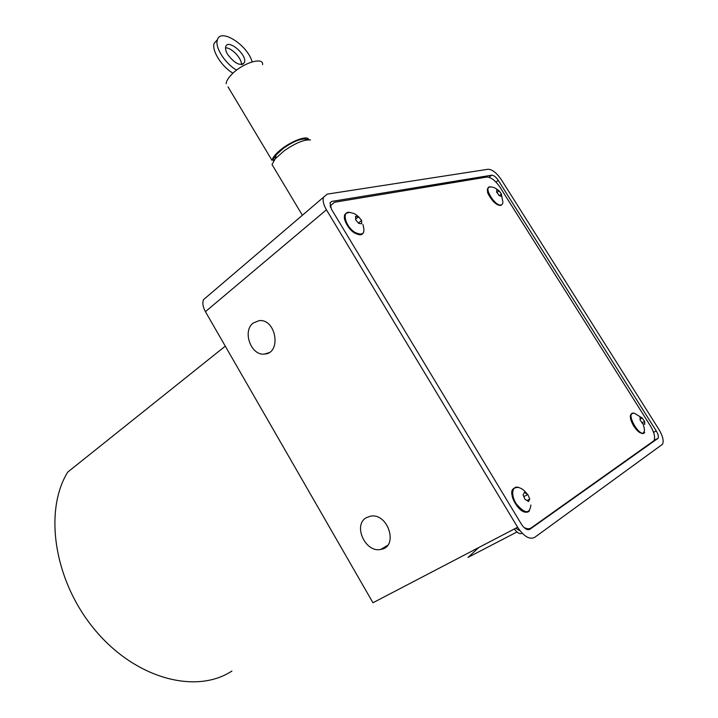<?xml version="1.0" encoding="UTF-8"?>
<svg xmlns="http://www.w3.org/2000/svg" width="718" height="718" viewBox="0 0 718 718"><rect width="100%" height="100%" fill="white"/><g stroke="black" fill="none" stroke-linecap="round" stroke-linejoin="round"><path stroke-width="1.08" d="M488.123 188.466C484.596 192.047 496.147 207.394 500.554 204.998M497.951 193.743L496.65 192.227L496.757 189.92L499.163 190.853L501.478 194.084L501.388 196.4L498.974 195.476L497.951 193.743M643.687 432.478C644.764 431.042 644.629 428.574 643.31 425.083M631.346 414.546C627.236 417.741 637.647 434.866 642.655 433.107M641.524 421.924L640.169 420.299L640.016 417.436L642.233 417.993L644.611 421.412L644.773 424.284L642.556 423.728L641.524 421.924M231.923 671.025C196.247 694.638 135.442 678.869 94.731 629.677C53.796 580.727 43.726 510.669 67.743 472.094L225.281 346.157M227.651 54.46C234.939 63.821 240.539 66.505 244.452 62.502C247.504 54.963 227.875 38.35 225.712 46.733C225.165 48.734 225.811 51.31 227.651 54.46M241.41 64.629C242.137 58.589 231.384 47.262 225.515 47.909M308.695 139.66C307.834 134.428 288.6 142.065 278.225 151.875C274.464 155.357 272.409 158.211 272.059 160.446L228.019 86.86M262.608 64.647C263.659 56.453 242.504 62.987 231.717 74.385C228.136 78.065 226.287 81.188 226.152 83.746M309.727 139.848L305.689 139.112C300.465 138.583 293.079 141.617 283.529 148.204L276.116 154.882C273.854 157.592 273.002 159.638 273.558 161.012M273.684 167.312L272.023 164.53L275.236 158.804L284.086 150.861C295.502 142.99 304.306 139.364 310.508 139.983M366.476 517.624L370.264 516.242C387.989 512.221 399.029 546.883 380.854 549.405C365.372 553.21 352.556 524.786 366.476 517.624M253.274 322.992L259.072 320.668C276.098 318.388 281.815 353.292 264.628 354.046C251.129 356.164 241.957 331.052 253.274 322.992M526.967 500.419L525.1 499.486L523.081 494.917L524.427 492.431L527.784 494.496L529.794 499.037L528.466 501.541L526.967 500.419M513.217 489.416C508.254 494.478 519.033 513.271 526.159 511.889M355.706 217.904L355.518 216.396L358.533 216.791L361.612 220.462L361.692 223.747L358.677 223.37L355.581 219.681L355.706 217.904M345.232 215.095C343.841 220.794 346.776 226.61 354.055 232.56M355.652 219.152L358.533 216.791M358.461 223.02L361.612 220.462M524.005 496.533L527.784 494.496M527.084 500.491L529.794 499.037M501.281 179.617L658.891 429.373C662.75 435.907 663.97 440.861 662.526 444.245L534.551 537.459C529.462 539.81 523.817 536.409 517.624 527.254L326.43 209.791C323.495 204.72 322.526 200.537 323.522 197.226L327.255 194.12L488.052 169.26C492.198 169.376 496.605 172.832 501.281 179.617M207.466 296.283L203.517 299.648C202.225 302.987 202.862 306.99 205.429 311.666L372.965 602.752L517.624 527.254M331.815 201.408L491.686 175.201C493.742 175.237 495.932 176.951 498.265 180.335L656.261 430.917C658.173 434.148 658.774 436.607 658.065 438.276L529.812 529.328C527.281 530.458 524.49 528.771 521.439 524.257L331.438 209.18L329.993 202.925L331.815 201.408L329.984 202.943M516.951 531.993L468.037 557.374L478.807 547.511M527.703 529.696L530.135 528.439M330.513 207.385L330.926 205.285L334.552 202.243L486.849 177.05C491.013 177.122 495.447 180.577 500.132 187.398L650.382 425.828C654.224 432.335 655.426 437.271 653.981 440.664L531.266 527.856C529.363 529.139 526.913 528.995 523.934 527.443M514.303 528.986C517.247 532.953 519.877 534.38 522.192 533.259L522.192 533.259M520.155 530.907L515.721 528.251M217.455 39.669L214.161 43.286C211.46 50.422 221.548 66.532 232.946 73.191M236.599 70.122C225.075 63.552 214.646 47.119 217.374 39.912C220.354 27.517 247.782 45.189 252.117 61.874M642.071 422.794L644.611 421.412M640.268 419.079L642.233 417.993M499.495 195.583L501.478 194.084M496.946 192.532L499.163 190.853M501.577 195.188L502.429 199.721C503.147 202.27 502.905 203.939 501.72 204.711C495.959 208.337 481.886 185.495 490.717 186.886C487.8 187.21 486.786 188.879 487.675 191.894C487.1 192.63 489.12 195.969 493.733 201.92C497.655 205.016 500.195 206.075 501.344 205.106M644.728 432.416C639.2 438.563 624.086 410.104 634.568 413.353L641.856 417.813M530.898 505.032C529.731 514.205 524.921 513.9 516.466 504.108C510.103 494.549 512.32 484.147 519.706 487.899C522.04 488.626 524.517 490.636 527.129 493.948M362.895 224.554C365.588 233.538 362.895 236.123 354.818 232.3C345.143 226.341 341.364 210.419 349.971 212.438C353.669 213.695 354.064 212.483 359.44 217.635M326.43 209.791L205.429 311.666M491.686 175.201L489.012 177.265M498.265 180.335L495.976 182.085M656.261 430.917L653.568 432.353M657.697 438.689L653.981 440.655M529.812 529.328L529.247 529.615M490.717 186.886C493.419 187.093 496.021 188.287 498.534 190.467M634.227 413.263C631.014 413.299 629.785 415.022 630.548 418.423L633.384 425.675C638.975 432.64 642.664 434.991 644.441 432.73L644.576 432.577M242.531 64.441L244.452 62.502M276.116 154.882L275.236 158.804M272.023 164.53L302.377 215.274M387.567 545.357L380.854 549.405M268.801 352.726L264.628 354.046M518.468 487.414C512.805 487.45 510.695 490.17 512.14 495.564C512.383 499.692 518.54 510.229 524.095 511.943C526.572 512.553 528.358 512.194 529.471 510.875M349.81 212.411C345.735 212.833 343.958 214.422 344.496 217.177C343.563 217.742 346.758 227.875 354.171 232.776C362.007 236.68 362.078 233.942 363.407 232.794M323.522 197.226L203.517 299.648M658.065 438.276L654.143 440.358M330.047 206.021L330.926 205.285M214.161 43.286L217.374 39.912"/></g></svg>
